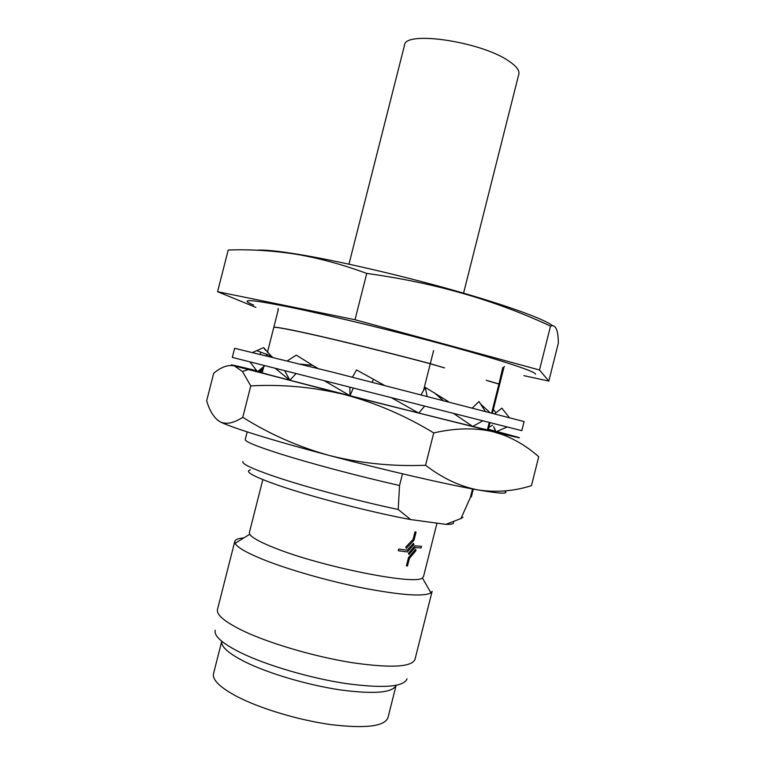 <?xml version="1.0" encoding="UTF-8"?>
<svg xmlns="http://www.w3.org/2000/svg" width="765" height="765" viewBox="0 0 765 765"><rect width="100%" height="100%" fill="white"/><g stroke="black" fill="none" stroke-linecap="round" stroke-linejoin="round"><path stroke-width="1.15" d="M232.311 357.408L521.816 430.666L524.102 421.572L332.22 372.058L234.626 348.324L232.311 357.408M284.704 370.767L289.887 380.301L295.978 373.626M256.782 350.638L271.355 356.174L263.609 347.616L252.746 352.416M267.052 355.888L266.258 353.994M275.304 368.376L289.887 380.301M271.355 356.174L272.617 357.255M249.983 361.941L257.489 371.685L264.853 365.727M265.474 350.236L264.518 348.983M260.903 352.263L260.09 354.118M258.493 370.872L259.058 371.627L263.437 368.061M262.969 369.916L259.058 371.627M493.387 409.285L495.921 412.823M494.955 413.588L501.85 408.137L509.136 417.336M492.545 425.13L488.816 427.444M507.157 427.013L495.873 431.871L493.597 426.612M472.579 407.764L478.995 401.539L485.048 410.996M494.391 427.912L495.873 431.871M482.734 420.865L472.722 426.459L453.769 413.559M421.219 394.568L425.292 387.406L427.052 396.06M425.292 387.406L448.175 401.462M424.556 406.177L418.799 413.11L391.728 397.877M372.096 382.098L373.521 379.325L356.528 369.925L352.435 377.135M373.521 379.325L384.001 385.111M349.834 387.272L349.988 395.744L353.239 388.132M300.387 364.111L312.78 365.412L296.284 355.123L287.344 360.879M324.647 380.894L349.988 395.744M312.78 365.412L318.087 368.529M463.561 293.158L518.842 74.071C519.674 70.428 516.318 66.086 508.773 61.047C481.013 41.52 404.628 30.371 404.532 45.145L348.964 264.155M349.873 395.677L289.925 380.253M289.858 380.243C261.286 372.765 252.096 370.174 262.319 372.469M257.164 435.036C237.963 429.05 225.608 424.651 220.11 421.821C214.21 418.235 209.725 411.226 206.665 400.803L213.665 373.358C220.999 367.047 227.903 364.561 234.358 365.89L242.486 371.541L250.767 385.895C282.103 384.193 313.382 387.08 344.594 394.577C375.701 402.897 405.412 415.682 433.726 432.923C455.07 428.018 474.711 427.587 492.66 431.623L502.94 434.769C516.193 439.961 528.108 447.286 538.713 456.753L531.455 485.67C513.822 491.216 496.007 492.641 477.991 489.944C446.473 484.436 384.9 470.245 329.17 455.443C300.846 447.917 276.844 441.118 257.164 435.036M504.613 490.948C509.394 494.161 500.52 493.827 477.991 489.944C459.899 486.416 442.428 478.202 425.57 465.273C392.474 466.583 360.344 463.313 329.17 455.443C298.149 446.76 269.357 434.042 242.773 417.298C233.755 423.198 226.191 424.699 220.11 421.821L217.193 419.851M491.704 412.737L498.914 384.078L487.621 380.741M552.569 325.661C544.106 318.986 506.057 305.101 452.431 289.973C398.861 274.865 336.131 260.454 297.136 254.123C277.179 250.91 263.753 249.61 256.868 250.212M548.811 381.075L558.335 343.16C558.24 329.839 555.629 324.15 550.523 326.1C494.936 300.129 433.678 282.562 366.741 273.43C342.366 264.461 318.661 258.034 295.615 254.162C272.55 250.595 250.078 249.218 228.209 250.031L217.576 291.704L355.008 319.741L539.497 369.992L548.811 381.075L523.853 375.644M535.51 374.238C536.456 371.943 504.584 361.204 451.025 346.488C397.58 331.809 330.078 315.39 289.686 307.157C261.793 301.534 247.602 299.564 247.105 301.267C246.99 301.984 249.18 303.256 253.655 305.072M504.02 367.028L504.384 366.387M414.984 531.885L413.09 539.402L405.775 547.071L406.358 548.342L414.008 540.205L416.064 532.029L414.984 531.885L413.1 539.411L405.775 547.071M413.473 543.351L407.171 550.198L398.766 549.031L398.326 550.743L407.238 551.957L413.951 544.594L413.483 543.36L407.152 550.198L398.756 549.031L398.336 550.752M408.481 557.656L406.416 565.851L407.506 565.947L409.409 558.44L416.036 550.542L415.634 549.337L408.481 557.656L406.435 565.851M415.032 545.837L408.481 553.248L408.998 554.501L415.051 547.577L421.046 547.96L421.467 546.277L415.032 545.837L408.5 553.258L409.017 554.501M436.978 523.145L423.514 576.59L422.376 577.929C415.854 585.598 320.64 566.645 274.31 547.788C259.985 542.098 251.79 537.585 249.744 534.247L249.38 532.526L262.825 479.617M234.788 541.419L217.47 609.514C216.294 614.955 225.168 622.232 244.102 631.326C270.58 643.767 315.19 656.791 352.015 662.662C390.599 668.218 411.589 667.156 414.965 659.487L432.12 591.345L430.953 592.885C423.81 596.796 401.635 595.266 364.436 588.304C329.017 581.323 287.764 569.514 262.405 559.215C246.234 552.569 237.131 547.271 235.085 543.322L234.788 541.419C235.352 539.516 238.374 538.35 243.834 537.9M407.066 678.794C403.853 686.98 383.456 688.557 345.866 683.537C310.026 678.125 266.603 665.34 240.879 652.774C222.338 643.508 213.798 636.002 215.233 630.245M396.107 685.364C392.541 692.861 373.779 694.352 339.794 689.839C307.454 684.991 268.572 673.487 245.316 662.012C228.668 653.597 220.817 646.674 221.754 641.242L213.512 673.678C212.173 679.779 219.88 687.333 236.615 696.332C259.813 708.495 298.876 720.248 331.408 724.675C365.584 728.672 384.422 726.387 387.932 717.819L396.107 685.364M462.959 517.226L460.941 518.555L470.399 497.403L472.521 488.95M473.305 489.093L471.364 496.781L470.399 497.403M402.486 473.812L399.54 485.498L398.202 509.5C357.351 500.855 304.958 486.827 274.396 476.423C252.182 468.811 241.683 463.848 242.916 461.544M399.54 485.498C358.479 476.251 307.989 462.796 277.905 453.148C255.806 446.024 244.924 441.501 245.24 439.559L247.2 431.881M453.301 521.931C454.553 523.7 452.086 524.513 445.899 524.36L460.941 518.555M398.202 509.5L410.662 519.569C371.666 512.435 311.24 496.781 278.068 485.249C253.253 476.519 244.045 471.393 250.423 469.882M273.765 327.487L273.774 327.439C274.166 326.55 285.67 328.587 308.285 333.559C339.048 340.349 389.701 352.828 430.303 363.662L444.57 367.889L430.274 363.757L423.523 390.523M433.612 350.571L430.303 363.662M486.224 380.224L498.943 383.992L502.806 367.496M498.943 383.992L499.602 384.585L504.087 366.751M267.415 352.426L273.746 327.525C274.147 326.645 285.651 328.682 308.257 333.655C339.019 340.444 389.681 352.923 430.274 363.757M498.914 384.078L499.574 384.671L492.469 412.937M487.391 429.882L489.246 422.5M410.662 519.569L445.899 524.36M255.921 307.396L217.576 291.704M278.221 309.156L278.231 309.892M550.523 326.1L539.497 369.992M366.741 273.43L355.008 319.741M421.458 546.277L415.051 545.847M415.634 549.337L408.5 557.666M416.055 532.019L415.003 531.895M440.028 366.645L444.57 367.889M496.762 431.489L505.579 433.832C525.163 439.091 524.025 439.12 502.165 433.918L344.594 394.577L234.358 365.89C226.402 363.557 233.861 365.173 256.753 370.729M488.357 429.27L495.739 431.221M258.226 371.082L258.752 371.207M259.507 371.398L262.405 372.106M488.261 429.643C496.743 432.024 491.589 430.944 472.789 426.411M472.607 426.373L418.828 413.081M418.685 413.043L350.007 395.706M250.767 385.895L242.773 417.298M433.726 432.923L425.57 465.273M480.611 404.063L489.476 412.153M442.61 400.038L434.367 392.799M422.376 577.929L430.953 592.885M266.947 354.252L266.564 355.773M263.81 366.578L262.213 372.88M490.011 422.701L488.156 430.054M278.307 309.615L273.774 327.439M249.744 534.247L235.085 543.322M278.202 308.515L277.972 309.395M502.165 433.918L502.94 434.769M248.051 369.619L242.486 371.541"/></g></svg>
